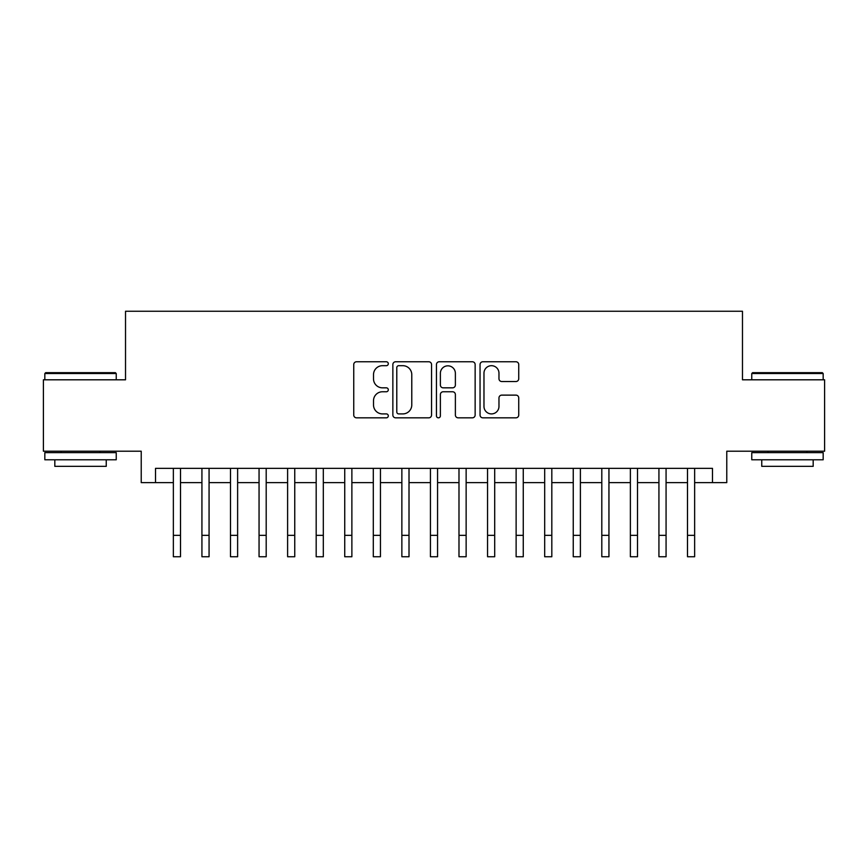 <?xml version="1.0" encoding="UTF-8"?>
<svg xmlns="http://www.w3.org/2000/svg" width="868" height="868" viewBox="0 0 868 868"><rect width="100%" height="100%" fill="white"/><g stroke="black" fill="none" stroke-linecap="round" stroke-linejoin="round"><path stroke-width="1.3" d="M388.3 363.725A1.964 1.964 0 0 0 386.336 361.761L356.553 361.761A2.799 2.799 0 0 0 353.743 364.571L353.743 415.034A2.799 2.799 0 0 0 356.553 417.834L386.336 417.834A1.964 1.964 0 0 0 388.3 415.87A1.964 1.964 0 0 0 386.336 413.906L382.484 413.906A8.973 8.973 0 0 1 373.511 404.944L373.511 400.734A8.973 8.973 0 0 1 382.484 391.761L386.336 391.761A1.964 1.964 0 0 0 388.3 389.797A1.964 1.964 0 0 0 386.336 387.833L382.484 387.833A8.973 8.973 0 0 1 373.511 378.86L373.511 374.661A8.973 8.973 0 0 1 382.484 365.688L386.336 365.688A1.964 1.964 0 0 0 388.3 363.725M515.939 381.529A2.799 2.799 0 0 0 518.739 378.719L518.739 364.571A2.799 2.799 0 0 0 515.939 361.761L482.858 361.761A2.799 2.799 0 0 0 480.047 364.571L480.047 415.034A2.799 2.799 0 0 0 482.858 417.834L515.939 417.834A2.799 2.799 0 0 0 518.739 415.034L518.739 397.935A2.799 2.799 0 0 0 515.939 395.124L501.78 395.124A2.799 2.799 0 0 0 498.97 397.935L498.97 406.408A7.497 7.497 0 0 1 491.472 413.906A7.497 7.497 0 0 1 483.975 406.408L483.975 373.186A7.497 7.497 0 0 1 491.472 365.688A7.497 7.497 0 0 1 498.97 373.186L498.97 378.719A2.799 2.799 0 0 0 501.78 381.529L515.939 381.529M155.513 482.63L155.513 468.351L712.487 468.351L712.487 482.63L726.776 482.63L726.776 451.208L824.6 451.208L824.6 379.804L742.476 379.804L742.476 311.254L125.524 311.254L125.524 379.804L43.4 379.804L43.4 451.208L141.224 451.208L141.224 482.63L173.361 482.63M431.548 364.571A2.799 2.799 0 0 0 428.738 361.761L395.656 361.761A2.799 2.799 0 0 0 392.857 364.571L392.857 415.034A2.799 2.799 0 0 0 395.656 417.834L428.738 417.834A2.799 2.799 0 0 0 431.548 415.034L431.548 364.571M439.262 361.761L472.344 361.761A2.799 2.799 0 0 1 475.143 364.571L475.143 415.034A2.799 2.799 0 0 1 472.344 417.834L458.185 417.834A2.799 2.799 0 0 1 455.374 415.034L455.374 394.56A2.799 2.799 0 0 0 452.575 391.761L443.179 391.761A2.799 2.799 0 0 0 440.38 394.56L440.38 415.87A1.964 1.964 0 0 1 438.416 417.834A1.964 1.964 0 0 1 436.452 415.87L436.452 364.571A2.799 2.799 0 0 1 439.262 361.761M180.501 482.63L201.929 482.63M209.069 482.63L230.487 482.63M237.626 482.63L259.055 482.63M266.194 482.63L287.612 482.63M294.751 482.63L316.18 482.63M323.319 482.63L344.737 482.63M351.876 482.63L373.305 482.63M380.444 482.63L401.862 482.63M409.012 482.63L430.43 482.63M437.57 482.63L458.988 482.63M466.138 482.63L487.556 482.63M494.695 482.63L516.124 482.63M523.263 482.63L544.681 482.63M551.82 482.63L573.249 482.63M580.388 482.63L601.806 482.63M608.945 482.63L630.374 482.63M637.513 482.63L658.931 482.63M666.071 482.63L687.499 482.63M694.639 482.63L712.487 482.63M398.748 365.688A1.964 1.964 0 0 0 396.784 367.652L396.784 411.953A1.964 1.964 0 0 0 398.748 413.906L402.806 413.906A8.973 8.973 0 0 0 411.779 404.944L411.779 374.661A8.973 8.973 0 0 0 402.806 365.688L398.748 365.688M455.374 373.327A7.497 7.497 0 0 0 447.877 365.829A7.497 7.497 0 0 0 440.38 373.327L440.38 385.034A2.799 2.799 0 0 0 443.179 387.833L452.575 387.833A2.799 2.799 0 0 0 455.374 385.034L455.374 373.327M173.361 535.328L180.501 535.328L180.501 556.746L173.361 556.746L173.361 468.351M180.501 535.328L180.501 468.351M45.689 372.665L115.379 372.665L116.236 373.522L44.832 373.522L45.689 372.665M80.529 459.78L44.832 459.78L44.832 452.64L116.236 452.64L116.236 459.78L80.529 459.78M106.243 459.78L106.243 466.344L54.825 466.344L54.825 459.78M752.621 372.665L822.311 372.665L823.168 373.522L751.764 373.522L752.621 372.665M787.471 459.78L751.764 459.78L751.764 452.64L823.168 452.64L823.168 459.78L787.471 459.78M813.175 459.78L813.175 466.344L761.757 466.344L761.757 459.78M201.929 535.328L209.069 535.328L209.069 556.746L201.929 556.746L201.929 468.351M209.069 535.328L209.069 468.351M230.487 535.328L237.626 535.328L237.626 556.746L230.487 556.746L230.487 468.351M237.626 535.328L237.626 468.351M259.055 535.328L266.194 535.328L266.194 556.746L259.055 556.746L259.055 468.351M266.194 535.328L266.194 468.351M287.612 535.328L294.751 535.328L294.751 556.746L287.612 556.746L287.612 468.351M294.751 535.328L294.751 468.351M316.18 535.328L323.319 535.328L323.319 556.746L316.18 556.746L316.18 468.351M323.319 535.328L323.319 468.351M344.737 535.328L351.876 535.328L351.876 556.746L344.737 556.746L344.737 468.351M351.876 535.328L351.876 468.351M373.305 535.328L380.444 535.328L380.444 556.746L373.305 556.746L373.305 468.351M380.444 535.328L380.444 468.351M401.862 535.328L409.012 535.328L409.012 556.746L401.862 556.746L401.862 468.351M409.012 535.328L409.012 468.351M430.43 535.328L437.57 535.328L437.57 556.746L430.43 556.746L430.43 468.351M437.57 535.328L437.57 468.351M458.988 535.328L466.138 535.328L466.138 556.746L458.988 556.746L458.988 468.351M466.138 535.328L466.138 468.351M487.556 535.328L494.695 535.328L494.695 556.746L487.556 556.746L487.556 468.351M494.695 535.328L494.695 468.351M516.124 535.328L523.263 535.328L523.263 556.746L516.124 556.746L516.124 468.351M523.263 535.328L523.263 468.351M544.681 535.328L551.82 535.328L551.82 556.746L544.681 556.746L544.681 468.351M551.82 535.328L551.82 468.351M573.249 535.328L580.388 535.328L580.388 556.746L573.249 556.746L573.249 468.351M580.388 535.328L580.388 468.351M601.806 535.328L608.945 535.328L608.945 556.746L601.806 556.746L601.806 468.351M608.945 535.328L608.945 468.351M630.374 535.328L637.513 535.328L637.513 556.746L630.374 556.746L630.374 468.351M637.513 535.328L637.513 468.351M658.931 535.328L666.071 535.328L666.071 556.746L658.931 556.746L658.931 468.351M666.071 535.328L666.071 468.351M687.499 535.328L694.639 535.328L694.639 556.746L687.499 556.746L687.499 468.351M694.639 535.328L694.639 468.351M44.832 379.804L44.832 373.522M61.107 452.64L61.107 451.208M99.95 452.64L99.95 451.208M116.236 379.804L116.236 373.522M751.764 379.804L751.764 373.522M768.05 452.64L768.05 451.208M806.893 452.64L806.893 451.208M823.168 379.804L823.168 373.522"/></g></svg>

